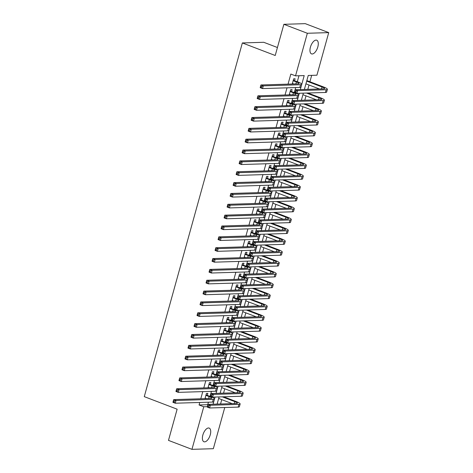 <?xml version="1.0" encoding="UTF-8"?>
<svg xmlns="http://www.w3.org/2000/svg" width="473" height="473" viewBox="0 0 473 473"><rect width="100%" height="100%" fill="white"/><g stroke="black" fill="none" stroke-linecap="round" stroke-linejoin="round"><path stroke-width="0.71" d="M202.858 435.03A7.314 3.482 -69.1 0 1 209.167 428.089A7.314 3.482 -69.1 0 1 210.254 434.805A7.314 3.482 -69.1 0 1 203.946 441.752A7.314 3.482 -69.1 0 1 202.858 435.03M310.424 47.158A7.314 3.482 -69.1 0 1 316.733 40.211A7.314 3.482 -69.1 0 1 317.821 46.933A7.314 3.482 -69.1 0 1 311.512 53.881A7.314 3.482 -69.1 0 1 310.424 47.158M277.432 47.519L263.751 42.292L242.359 42.942L144.271 396.64L177.133 409.192L168.483 440.387L191.949 449.35L203.762 406.768L207.357 406.656M242.359 42.942L275.221 55.495L283.871 24.306L305.256 23.65L328.729 32.613L316.916 75.201L308.248 75.467L304.37 89.45M220.548 403.983L221.754 399.638M223.558 393.134L224.758 388.788M226.567 382.285L227.767 377.939M229.571 371.435L230.777 367.089M232.58 360.586L233.786 356.24M235.589 349.736L236.796 345.391M238.599 338.887L239.805 334.541M241.608 328.037L242.815 323.692M244.618 317.188L245.824 312.842M247.627 306.338L248.833 301.993M250.637 295.489L251.837 291.143M253.646 284.64L254.846 280.294M256.65 273.79L257.856 269.444M259.659 262.941L260.865 258.595M262.669 252.091L263.875 247.746M265.678 241.242L266.884 236.896M268.688 230.392L269.894 226.047M271.697 219.543L272.903 215.197M274.707 208.694L275.913 204.348M277.716 197.844L278.922 193.498M280.726 186.995L281.926 182.649M283.735 176.145L284.935 171.8M286.739 165.296L287.945 160.95M289.748 154.446L290.954 150.101M292.757 143.597L293.964 139.251M295.767 132.747L296.973 128.402M298.776 121.898L299.983 117.552M301.786 111.049L302.992 106.703M304.795 100.199L306.001 95.853M307.805 89.35L309.011 85.004M309.91 81.752L311.683 75.361M224.758 407.513L213.341 448.694L191.949 449.35M207.334 395.304L207.86 393.406L206.417 393.453L204.975 398.65M210.343 384.454L210.869 382.556L209.427 382.604L207.984 387.801M213.353 373.605L213.879 371.707L212.436 371.754L210.993 376.951M216.362 362.756L216.888 360.858L215.446 360.905L214.003 366.102M219.371 351.906L219.898 350.008L218.449 350.055L217.012 355.253M222.381 341.057L222.907 339.159L221.459 339.206L220.022 344.403M225.39 330.207L225.917 328.309L224.468 328.357L223.025 333.554M228.4 319.358L228.926 317.46L227.478 317.507L226.035 322.704M231.403 308.508L231.93 306.61L230.487 306.658L229.044 311.855M234.413 297.659L234.939 295.761L233.496 295.808L232.054 301.005M237.422 286.809L237.949 284.912L236.506 284.959L235.063 290.156M240.432 275.96L240.958 274.062L239.515 274.109L238.073 279.307M243.441 265.111L243.967 263.213L242.525 263.26L241.082 268.457M246.451 254.261L246.977 252.363L245.534 252.411L244.092 257.608M249.46 243.412L249.986 241.514L248.538 241.561L247.101 246.758M252.47 232.562L252.996 230.664L251.547 230.706L250.105 235.909M255.479 221.713L256.005 219.815L254.557 219.856L253.114 225.059M258.489 210.863L259.015 208.965L257.566 209.007L256.124 214.21M261.492 200.014L262.018 198.116L260.576 198.157L259.133 203.36M264.502 189.165L265.028 187.267L263.585 187.308L262.143 192.511M267.511 178.315L268.037 176.417L266.595 176.459L265.152 181.662M270.521 167.466L271.047 165.568L269.604 165.609L268.161 170.812M273.53 156.616L274.056 154.718L272.614 154.76L271.171 159.963M276.539 145.767L277.066 143.869L275.623 143.91L274.18 149.113M279.549 134.917L280.075 133.019L278.627 133.061L277.19 138.264M282.558 124.068L283.085 122.17L281.636 122.211L280.193 127.414M285.568 113.218L286.094 111.321L284.645 111.362L283.203 116.565M288.571 102.369L289.104 100.471L287.655 100.513L286.212 105.716M291.581 91.52L292.107 89.622L290.664 89.663L289.222 94.866M300.32 89.574L304.204 75.585L295.53 75.851L290.836 74.06L288.039 84.141M287.016 87.83L285.03 94.99M284.007 98.68L282.02 105.84M280.997 109.529L279.017 116.689M277.994 120.379L276.007 127.539M274.984 131.228L272.998 138.388M271.975 142.077L269.988 149.237M268.966 152.927L266.979 160.087M265.956 163.776L263.969 170.936M262.947 174.626L260.96 181.786M259.937 185.475L257.951 192.635M256.928 196.325L254.941 203.485M253.918 207.174L251.932 214.334M250.909 218.023L248.928 225.189M247.905 228.873L245.919 236.039M244.896 239.722L242.909 246.888M241.886 250.572L239.9 257.738M238.877 261.421L236.89 268.587M235.867 272.277L233.881 279.437M232.858 283.126L230.871 290.286M229.848 293.975L227.862 301.135M226.839 304.825L224.852 311.985M223.83 315.674L221.849 322.834M220.82 326.524L218.839 333.684M217.817 337.373L215.83 344.533M214.807 348.223L212.82 355.383M211.798 359.072L209.811 366.232M208.788 369.921L206.802 377.082M205.779 380.771L203.792 387.931M202.769 391.62L200.783 398.78M199.76 402.47L199.068 404.971L207.736 404.705L208.433 402.204M210.053 396.344L211.443 391.354M213.063 385.495L214.446 380.505M216.072 374.646L217.456 369.655M219.082 363.796L220.465 358.806M222.091 352.947L223.475 347.957M225.101 342.097L226.484 337.107M228.11 331.248L229.494 326.258M231.12 320.398L232.503 315.408M234.129 309.549L235.513 304.559M237.139 298.7L238.522 293.709M240.142 287.85L241.532 282.86M243.152 277.001L244.535 272.01M246.161 266.151L247.545 261.161M249.17 255.302L250.554 250.312M252.18 244.452L253.563 239.462M255.189 233.603L256.573 228.613M258.199 222.753L259.582 217.763M261.208 211.904L262.592 206.914M264.218 201.055L265.601 196.064M267.221 190.205L268.611 185.215M270.231 179.356L271.62 174.36M273.24 168.506L274.624 163.51M276.25 157.657L277.633 152.661M279.259 146.807L280.643 141.811M282.269 135.958L283.652 130.962M285.278 125.109L286.662 120.112M288.288 114.259L289.671 109.263M291.297 103.41L292.681 98.414M294.307 92.56L295.69 87.564M297.31 81.711L298.966 75.751M294.59 80.67L295.117 78.772L293.674 78.814L292.231 84.017M283.871 24.306L307.338 33.27L328.729 32.613M199.068 404.971L203.762 406.768M295.53 75.851L307.338 33.27M213.063 404.214L215.049 397.054M216.072 393.365L218.059 386.205M219.082 382.515L221.068 375.355M222.091 371.666L224.078 364.506M225.101 360.816L227.087 353.656M228.11 349.967L230.097 342.807M231.12 339.117L233.106 331.957M234.129 328.268L236.116 321.108M237.139 317.418L239.119 310.258M240.142 306.569L242.129 299.409M243.152 295.72L245.138 288.56M246.161 284.87L248.148 277.71M249.17 274.021L251.157 266.861M252.18 263.171L254.167 256.011M255.189 252.322L257.176 245.162M258.199 241.472L260.185 234.312M261.208 230.623L263.195 223.457M264.218 219.774L266.204 212.608M267.227 208.924L269.208 201.758M270.231 198.075L272.217 190.909M273.24 187.219L275.227 180.059M276.25 176.37L278.236 169.21M279.259 165.52L281.246 158.36M282.269 154.671L284.255 147.511M285.278 143.822L287.265 136.662M288.288 132.972L290.274 125.812M291.297 122.123L293.284 114.963M294.307 111.273L296.293 104.113M297.316 100.424L299.297 93.264M303.347 93.14L301.36 100.3M300.337 103.989L298.351 111.149M297.328 114.838L295.341 121.999M294.318 125.688L292.332 132.848M291.309 136.537L289.322 143.697M288.299 147.387L286.313 154.553M285.29 158.236L283.309 165.402M282.28 169.086L280.3 176.252M279.277 179.935L277.29 187.101M276.267 190.785L274.281 197.951M273.258 201.64L271.271 208.8M270.249 212.489L268.262 219.649M267.239 223.339L265.252 230.499M264.23 234.188L262.243 241.348M261.22 245.038L259.234 252.198M258.211 255.887L256.224 263.047M255.201 266.737L253.221 273.897M252.198 277.586L250.211 284.746M249.188 288.435L247.202 295.595M246.179 299.285L244.192 306.445M243.169 310.134L241.183 317.294M240.16 320.984L238.173 328.144M237.15 331.833L235.164 338.993M234.141 342.683L232.154 349.843M231.131 353.532L229.145 360.692M228.122 364.381L226.135 371.542M225.113 375.231L223.132 382.391M222.109 386.08L220.122 393.24M219.1 396.93L217.113 404.09M292.397 83.425L293.81 83.963M293.148 80.712L296.388 81.953A5.711 0.981 -164.5 0 1 299.001 83.567A5.711 0.981 -164.5 0 1 298.191 83.833L260.936 84.969L263.284 85.867L300.538 84.726A8.573 1.466 15.5 0 0 301.756 84.33A8.573 1.466 15.5 0 0 297.83 81.906L293.254 80.321M293.343 80.008L293.65 80.309M261.599 86.435L263.284 85.867L262.533 88.581L260.185 87.682L260.936 84.969L260.363 87.162L261.303 87.517L261.599 86.435L260.664 86.074M261.303 87.517L262.533 88.581L299.787 87.44A8.573 1.466 15.5 0 0 301.005 87.044L301.756 84.33M260.185 87.682L260.363 87.162M295.915 91.194L294.975 90.84L294.673 91.922L295.613 92.282L295.915 91.194L297.594 90.627L296.843 93.341L294.496 92.442L295.247 89.734L297.594 90.627L326.181 89.752A8.573 1.466 15.5 0 0 327.399 89.356A8.573 1.466 15.5 0 0 323.473 86.931L306.829 80.576M306.681 81.114L322.03 86.979A5.711 0.981 -164.5 0 1 324.644 88.593A5.711 0.981 -164.5 0 1 323.834 88.859L295.247 89.734L294.975 90.84M305.93 83.827L319.452 88.989M295.613 92.282L296.843 93.341L325.43 92.466A8.573 1.466 15.5 0 0 326.648 92.069L327.399 89.356M294.496 92.442L294.673 91.922M289.387 94.275L290.8 94.813M290.138 91.561L293.378 92.803A5.711 0.981 -164.5 0 1 295.992 94.417A5.711 0.981 -164.5 0 1 295.182 94.683L257.927 95.818L260.274 96.717L297.529 95.576A8.573 1.466 15.5 0 0 298.747 95.179A8.573 1.466 15.5 0 0 294.821 92.755L290.245 91.171M290.333 90.857L290.641 91.159M258.595 97.284L260.274 96.717L259.523 99.431L257.176 98.532L257.927 95.818L257.353 98.012L258.293 98.372L258.595 97.284L257.655 96.924M258.293 98.372L259.523 99.431L296.778 98.289A8.573 1.466 15.5 0 0 297.996 97.893L298.747 95.179M257.176 98.532L257.353 98.012M286.378 105.124L287.791 105.662M287.129 102.41L290.369 103.652A5.711 0.981 -164.5 0 1 292.982 105.266A5.711 0.981 -164.5 0 1 292.172 105.532L254.917 106.667L257.265 107.566L294.519 106.425A8.573 1.466 15.5 0 0 295.737 106.029A8.573 1.466 15.5 0 0 291.811 103.605L287.241 102.02M287.324 101.707L287.631 102.008M255.586 108.134L257.265 107.566L256.514 110.28L254.167 109.381L254.917 106.667L254.344 108.861L255.284 109.222L255.586 108.134L254.645 107.773M255.284 109.222L256.514 110.28L293.768 109.139A8.573 1.466 15.5 0 0 294.986 108.743L295.737 106.029M254.167 109.381L254.344 108.861M283.368 115.974L284.781 116.512M284.119 113.26L287.359 114.501A5.711 0.981 -164.5 0 1 289.973 116.116A5.711 0.981 -164.5 0 1 289.163 116.382L251.908 117.517L254.255 118.416L291.51 117.274A8.573 1.466 15.5 0 0 292.728 116.878A8.573 1.466 15.5 0 0 288.802 114.454L284.232 112.87M284.314 112.556L284.622 112.858M252.576 118.983L254.255 118.416L253.504 121.129L251.157 120.231L251.908 117.517L251.334 119.71L252.275 120.071L252.576 118.983L251.636 118.622M252.275 120.071L253.504 121.129L290.759 119.988A8.573 1.466 15.5 0 0 291.977 119.592L292.728 116.878M251.157 120.231L251.334 119.71M280.359 126.823L281.772 127.361M281.11 124.109L284.35 125.351A5.711 0.981 -164.5 0 1 286.969 126.965A5.711 0.981 -164.5 0 1 286.153 127.231L248.899 128.366L251.246 129.265L288.5 128.124A8.573 1.466 15.5 0 0 289.718 127.728A8.573 1.466 15.5 0 0 285.793 125.304L281.222 123.719M281.305 123.406L281.612 123.707M249.567 129.833L251.246 129.265L250.495 131.979L248.148 131.08L248.899 128.366L248.325 130.56L249.265 130.92L249.567 129.833L248.627 129.472M249.265 130.92L250.495 131.979L287.75 130.838A8.573 1.466 15.5 0 0 288.968 130.442L289.718 127.728M248.148 131.08L248.325 130.56M292.905 102.044L291.965 101.689L291.664 102.771L292.604 103.132L292.905 102.044L294.584 101.476L293.834 104.19L291.486 103.291L292.237 100.583L294.584 101.476L323.171 100.601A8.573 1.466 15.5 0 0 324.389 100.205A8.573 1.466 15.5 0 0 320.463 97.781L307.947 92.998M306.504 93.045L319.021 97.828A5.711 0.981 -164.5 0 1 321.634 99.442A5.711 0.981 -164.5 0 1 320.824 99.708L292.237 100.583L291.965 101.689M302.921 94.677L316.443 99.838M292.604 103.132L293.834 104.19L322.42 103.315A8.573 1.466 15.5 0 0 323.638 102.919L324.389 100.205M291.486 103.291L291.664 102.771M289.896 112.893L288.956 112.539L288.66 113.621L289.594 113.981L289.896 112.893L291.581 112.326L290.824 115.04L288.477 114.141L289.234 111.433L291.581 112.326L320.162 111.451A8.573 1.466 15.5 0 0 321.38 111.054A8.573 1.466 15.5 0 0 317.454 108.63L304.937 103.853M303.495 103.894L316.011 108.678A5.711 0.981 -164.5 0 1 318.625 110.292A5.711 0.981 -164.5 0 1 317.815 110.558L289.234 111.433L288.956 112.539M299.912 105.526L313.433 110.688M289.594 113.981L290.824 115.04L319.411 114.164A8.573 1.466 15.5 0 0 320.629 113.768L321.38 111.054M288.477 114.141L288.66 113.621M286.886 123.743L285.952 123.388L285.651 124.47L286.585 124.831L286.886 123.743L288.571 123.175L287.815 125.889L285.467 124.99L286.224 122.282L288.571 123.175L317.152 122.3A8.573 1.466 15.5 0 0 318.37 121.904A8.573 1.466 15.5 0 0 314.444 119.48L301.934 114.703M300.485 114.744L313.002 119.527A5.711 0.981 -164.5 0 1 315.621 121.141A5.711 0.981 -164.5 0 1 314.805 121.407L286.224 122.282L285.952 123.388M296.902 116.376L310.424 121.537M286.585 124.831L287.815 125.889L316.402 125.014A8.573 1.466 15.5 0 0 317.62 124.618L318.37 121.904M285.467 124.99L285.651 124.47M283.877 134.592L282.943 134.237L282.641 135.319L283.581 135.68L283.877 134.592L285.562 134.025L284.811 136.738L282.464 135.84L283.215 133.132L285.562 134.025L314.143 133.15A8.573 1.466 15.5 0 0 315.361 132.753A8.573 1.466 15.5 0 0 311.441 130.329L298.924 125.552M297.476 125.593L309.992 130.377A5.711 0.981 -164.5 0 1 312.612 131.991A5.711 0.981 -164.5 0 1 311.796 132.257L283.215 133.132L282.943 134.237M293.893 127.225L307.415 132.387M283.581 135.68L284.811 136.738L313.392 135.863A8.573 1.466 15.5 0 0 314.61 135.467L315.361 132.753M282.464 135.84L282.641 135.319M277.349 137.673L278.763 138.211M278.1 134.959L281.34 136.2A5.711 0.981 -164.5 0 1 283.96 137.814A5.711 0.981 -164.5 0 1 283.144 138.081L245.889 139.216L248.236 140.114L285.491 138.973A8.573 1.466 15.5 0 0 286.709 138.577A8.573 1.466 15.5 0 0 282.789 136.153L278.213 134.569M278.295 134.261L278.603 134.557M246.557 140.682L248.236 140.114L247.485 142.828L245.138 141.93L245.889 139.216L245.316 141.409L246.256 141.77L246.557 140.682L245.617 140.321M246.256 141.77L247.485 142.828L284.74 141.687A8.573 1.466 15.5 0 0 285.958 141.291L286.709 138.577M245.138 141.93L245.316 141.409M280.873 145.442L279.933 145.087L279.632 146.169L280.572 146.529L280.873 145.442L282.552 144.874L281.802 147.588L279.454 146.689L280.205 143.981L282.552 144.874L311.133 143.999A8.573 1.466 15.5 0 0 312.351 143.603A8.573 1.466 15.5 0 0 308.431 141.179L295.915 136.401M294.466 136.443L306.983 141.226A5.711 0.981 -164.5 0 1 309.602 142.84A5.711 0.981 -164.5 0 1 308.786 143.106L280.205 143.981L279.933 145.087M290.883 138.075L304.405 143.236M280.572 146.529L281.802 147.588L310.383 146.713A8.573 1.466 15.5 0 0 311.601 146.317L312.351 143.603M279.454 146.689L279.632 146.169M274.34 148.522L275.753 149.066M275.091 145.808L278.331 147.05A5.711 0.981 -164.5 0 1 280.95 148.664A5.711 0.981 -164.5 0 1 280.134 148.93L242.88 150.065L245.227 150.964L282.482 149.829A8.573 1.466 15.5 0 0 283.699 149.427A8.573 1.466 15.5 0 0 279.78 147.002L275.203 145.418M275.286 145.11L275.593 145.406M243.548 151.531L245.227 150.964L244.476 153.678L242.129 152.779L242.88 150.065L242.306 152.259L243.246 152.619L243.548 151.531L242.608 151.171M243.246 152.619L244.476 153.678L281.731 152.537A8.573 1.466 15.5 0 0 282.949 152.14L283.699 149.427M242.129 152.779L242.306 152.259M277.864 156.291L276.924 155.936L276.622 157.018L277.562 157.379L277.864 156.291L279.543 155.723L278.792 158.437L276.445 157.539L277.196 154.831L279.543 155.723L308.124 154.854A8.573 1.466 15.5 0 0 309.342 154.452A8.573 1.466 15.5 0 0 305.422 152.028L292.905 147.251M291.457 147.292L303.973 152.075A5.711 0.981 -164.5 0 1 306.593 153.69A5.711 0.981 -164.5 0 1 305.777 153.956L277.196 154.831L276.924 155.936M287.874 148.924L301.396 154.092M277.562 157.379L278.792 158.437L307.373 157.562A8.573 1.466 15.5 0 0 308.591 157.166L309.342 154.452M276.445 157.539L276.622 157.018M271.331 159.371L272.744 159.915M272.087 156.658L275.321 157.899A5.711 0.981 -164.5 0 1 277.941 159.513A5.711 0.981 -164.5 0 1 277.125 159.779L239.876 160.915L242.217 161.813L279.472 160.678A8.573 1.466 15.5 0 0 280.696 160.276A8.573 1.466 15.5 0 0 276.77 157.852L272.194 156.267M272.282 155.96L272.584 156.256M240.538 162.381L242.217 161.813L241.466 164.527L239.119 163.628L239.876 160.915L239.297 163.108L240.237 163.469L240.538 162.381L239.598 162.02M240.237 163.469L241.466 164.527L278.721 163.386A8.573 1.466 15.5 0 0 279.939 162.99L280.696 160.276M239.119 163.628L239.297 163.108M274.854 167.14L273.914 166.786L273.613 167.868L274.553 168.228L274.854 167.14L276.534 166.573L275.783 169.287L273.435 168.388L274.186 165.68L276.534 166.573L305.12 165.704A8.573 1.466 15.5 0 0 306.338 165.302A8.573 1.466 15.5 0 0 302.413 162.878L289.896 158.1M288.453 158.142L300.964 162.925A5.711 0.981 -164.5 0 1 303.583 164.539A5.711 0.981 -164.5 0 1 302.773 164.805L274.186 165.68L273.914 166.786M284.864 159.773L298.392 164.941M274.553 168.228L275.783 169.287L304.364 168.412A8.573 1.466 15.5 0 0 305.582 168.016L306.338 165.302M273.435 168.388L273.613 167.868M268.321 170.221L269.74 170.765M269.078 167.507L272.312 168.749A5.711 0.981 -164.5 0 1 274.931 170.363A5.711 0.981 -164.5 0 1 274.121 170.629L236.867 171.77L239.214 172.663L276.469 171.528A8.573 1.466 15.5 0 0 277.686 171.125A8.573 1.466 15.5 0 0 273.761 168.701L269.184 167.117M269.273 166.809L269.575 167.105M237.529 173.23L239.214 172.663L238.457 175.377L236.11 174.478L236.867 171.77L236.293 173.958L237.227 174.318L237.529 173.23L236.589 172.876M237.227 174.318L238.457 175.377L275.712 174.235A8.573 1.466 15.5 0 0 276.93 173.839L277.686 171.125M236.11 174.478L236.293 173.958M271.845 177.99L270.905 177.635L270.603 178.717L271.543 179.078L271.845 177.99L273.524 177.422L272.773 180.136L270.426 179.237L271.177 176.53L273.524 177.422L302.111 176.553A8.573 1.466 15.5 0 0 303.329 176.151A8.573 1.466 15.5 0 0 299.403 173.727L286.886 168.95M285.444 168.991L297.96 173.774A5.711 0.981 -164.5 0 1 300.574 175.388A5.711 0.981 -164.5 0 1 299.764 175.654L271.177 176.53L270.905 177.635M281.861 170.623L295.383 175.79M271.543 179.078L272.773 180.136L301.354 179.261A8.573 1.466 15.5 0 0 302.572 178.865L303.329 176.151M270.426 179.237L270.603 178.717M265.318 181.07L266.731 181.614M266.068 178.356L269.308 179.598A5.711 0.981 -164.5 0 1 271.922 181.212A5.711 0.981 -164.5 0 1 271.112 181.478L233.857 182.619L236.204 183.512L273.459 182.377A8.573 1.466 15.5 0 0 274.677 181.975A8.573 1.466 15.5 0 0 270.751 179.551L266.175 177.966M266.264 177.659L266.565 177.954M234.519 184.08L236.204 183.512L235.448 186.226L233.106 185.327L233.857 182.619L233.284 184.807L234.218 185.168L234.519 184.08L233.585 183.725M234.218 185.168L235.448 186.226L272.702 185.085A8.573 1.466 15.5 0 0 273.92 184.689L274.677 181.975M233.106 185.327L233.284 184.807M268.835 188.839L267.895 188.485L267.594 189.567L268.534 189.927L268.835 188.839L270.515 188.272L269.764 190.986L267.416 190.087L268.167 187.379L270.515 188.272L299.102 187.403A8.573 1.466 15.5 0 0 300.32 187.001A8.573 1.466 15.5 0 0 296.394 184.576L283.877 179.799M282.434 179.841L294.951 184.624A5.711 0.981 -164.5 0 1 297.564 186.238A5.711 0.981 -164.5 0 1 296.754 186.504L268.167 187.379L267.895 188.485M278.851 181.472L292.373 186.64M268.534 189.927L269.764 190.986L298.351 190.111A8.573 1.466 15.5 0 0 299.569 189.714L300.32 187.001M267.416 190.087L267.594 189.567M262.308 191.92L263.721 192.464M263.059 189.212L266.299 190.448A5.711 0.981 -164.5 0 1 268.912 192.062A5.711 0.981 -164.5 0 1 268.102 192.328L230.848 193.469L233.195 194.362L270.45 193.226A8.573 1.466 15.5 0 0 271.668 192.824A8.573 1.466 15.5 0 0 267.742 190.4L263.165 188.816M263.254 188.508L263.562 188.804M231.51 194.929L233.195 194.362L232.444 197.075L230.097 196.177L230.848 193.469L230.274 195.656L231.214 196.017L231.51 194.929L230.576 194.574M231.214 196.017L232.444 197.075L269.699 195.934A8.573 1.466 15.5 0 0 270.917 195.538L271.668 192.824M230.097 196.177L230.274 195.656M265.826 199.689L264.886 199.334L264.584 200.416L265.524 200.777L265.826 199.689L267.505 199.121L266.754 201.835L264.407 200.936L265.158 198.228L267.505 199.121L296.092 198.252A8.573 1.466 15.5 0 0 297.31 197.85A8.573 1.466 15.5 0 0 293.384 195.426L280.867 190.649M279.425 190.69L291.942 195.473A5.711 0.981 -164.5 0 1 294.555 197.087A5.711 0.981 -164.5 0 1 293.745 197.353L265.158 198.228L264.886 199.334M275.842 192.322L289.364 197.489M265.524 200.777L266.754 201.835L295.341 200.96A8.573 1.466 15.5 0 0 296.559 200.564L297.31 197.85M264.407 200.936L264.584 200.416M259.299 202.769L260.712 203.313M260.049 200.061L263.29 201.297A5.711 0.981 -164.5 0 1 265.903 202.911A5.711 0.981 -164.5 0 1 265.093 203.177L227.838 204.318L230.185 205.211L267.44 204.076A8.573 1.466 15.5 0 0 268.658 203.674A8.573 1.466 15.5 0 0 264.732 201.25L260.156 199.665M260.245 199.358L260.552 199.653M228.506 205.779L230.185 205.211L229.435 207.925L227.087 207.026L227.838 204.318L227.265 206.506L228.205 206.867L228.506 205.779L227.566 205.424M228.205 206.867L229.435 207.925L266.689 206.784A8.573 1.466 15.5 0 0 267.907 206.388L268.658 203.674M227.087 207.026L227.265 206.506M262.817 210.538L261.876 210.183L261.575 211.265L262.515 211.626L262.817 210.538L264.496 209.971L263.745 212.684L261.398 211.792L262.154 209.078L264.496 209.971L293.083 209.101A8.573 1.466 15.5 0 0 294.301 208.699A8.573 1.466 15.5 0 0 290.375 206.275L277.858 201.498M276.415 201.539L288.932 206.323A5.711 0.981 -164.5 0 1 291.545 207.937A5.711 0.981 -164.5 0 1 290.735 208.203L262.154 209.078L261.876 210.183M272.832 203.171L286.354 208.339M262.515 211.626L263.745 212.684L292.332 211.809A8.573 1.466 15.5 0 0 293.55 211.413L294.301 208.699M261.398 211.792L261.575 211.265M256.289 213.619L257.702 214.163M257.04 210.911L260.28 212.146A5.711 0.981 -164.5 0 1 262.893 213.761A5.711 0.981 -164.5 0 1 262.083 214.027L224.829 215.168L227.176 216.06L264.431 214.925A8.573 1.466 15.5 0 0 265.649 214.523A8.573 1.466 15.5 0 0 261.723 212.099L257.152 210.515M257.235 210.207L257.543 210.503M225.497 216.628L227.176 216.06L226.425 218.774L224.078 217.876L224.829 215.168L224.255 217.355L225.195 217.716L225.497 216.628L224.557 216.273M225.195 217.716L226.425 218.774L263.68 217.633A8.573 1.466 15.5 0 0 264.898 217.237L265.649 214.523M224.078 217.876L224.255 217.355M259.807 221.388L258.867 221.033L258.571 222.115L259.506 222.476L259.807 221.388L261.492 220.82L260.735 223.534L258.388 222.641L259.145 219.927L261.492 220.82L290.073 219.951A8.573 1.466 15.5 0 0 291.291 219.549A8.573 1.466 15.5 0 0 287.365 217.125L274.848 212.347M273.406 212.389L285.923 217.172A5.711 0.981 -164.5 0 1 288.536 218.786A5.711 0.981 -164.5 0 1 287.726 219.052L259.145 219.927L258.867 221.033M269.823 214.021L283.345 219.188M259.506 222.476L260.735 223.534L289.322 222.659A8.573 1.466 15.5 0 0 290.54 222.263L291.291 219.549M258.388 222.641L258.571 222.115M253.28 224.468L254.693 225.012M254.031 221.76L257.271 222.996A5.711 0.981 -164.5 0 1 259.884 224.61A5.711 0.981 -164.5 0 1 259.074 224.876L221.819 226.017L224.167 226.91L261.421 225.775A8.573 1.466 15.5 0 0 262.639 225.373A8.573 1.466 15.5 0 0 258.713 222.949L254.143 221.364M254.226 221.057L254.533 221.352M222.487 227.478L224.167 226.91L223.416 229.624L221.068 228.725L221.819 226.017L221.246 228.205L222.186 228.565L222.487 227.478L221.547 227.123M222.186 228.565L223.416 229.624L260.67 228.483A8.573 1.466 15.5 0 0 261.888 228.087L262.639 225.373M221.068 228.725L221.246 228.205M256.798 232.237L255.863 231.882L255.562 232.964L256.496 233.325L256.798 232.237L258.483 231.669L257.726 234.383L255.379 233.491L256.135 230.777L258.483 231.669L287.064 230.8A8.573 1.466 15.5 0 0 288.282 230.398A8.573 1.466 15.5 0 0 284.362 227.974L271.845 223.197M270.396 223.238L282.913 228.021A5.711 0.981 -164.5 0 1 285.532 229.636A5.711 0.981 -164.5 0 1 284.716 229.902L256.135 230.777L255.863 231.882M266.813 224.87L280.335 230.038M256.496 233.325L257.726 234.383L286.313 233.508A8.573 1.466 15.5 0 0 287.531 233.112L288.282 230.398M255.379 233.491L255.562 232.964M250.27 235.318L251.683 235.861M251.021 232.61L254.261 233.845A5.711 0.981 -164.5 0 1 256.88 235.459A5.711 0.981 -164.5 0 1 256.064 235.725L218.81 236.867L221.157 237.759L258.412 236.624A8.573 1.466 15.5 0 0 259.63 236.222A8.573 1.466 15.5 0 0 255.71 233.798L251.133 232.213M251.216 231.906L251.524 232.202M219.478 238.327L221.157 237.759L220.406 240.473L218.059 239.575L218.81 236.867L218.236 239.054L219.176 239.415L219.478 238.327L218.538 237.972M219.176 239.415L220.406 240.473L257.661 239.332A8.573 1.466 15.5 0 0 258.879 238.936L259.63 236.222M218.059 239.575L218.236 239.054M253.788 243.087L252.854 242.732L252.552 243.814L253.493 244.174L253.788 243.087L255.473 242.519L254.722 245.233L252.375 244.34L253.126 241.626L255.473 242.519L284.054 241.65A8.573 1.466 15.5 0 0 285.272 241.248A8.573 1.466 15.5 0 0 281.352 238.824L268.835 234.046M267.387 234.088L279.904 238.871A5.711 0.981 -164.5 0 1 282.523 240.485A5.711 0.981 -164.5 0 1 281.707 240.751L253.126 241.626L252.854 242.732M263.804 235.72L277.326 240.887M253.493 244.174L254.722 245.233L283.303 244.358A8.573 1.466 15.5 0 0 284.521 243.962L285.272 241.248M252.375 244.34L252.552 243.814M247.261 246.167L248.674 246.711M248.012 243.459L251.252 244.695A5.711 0.981 -164.5 0 1 253.871 246.309A5.711 0.981 -164.5 0 1 253.055 246.575L215.8 247.716L218.148 248.609L255.402 247.474A8.573 1.466 15.5 0 0 256.62 247.072A8.573 1.466 15.5 0 0 252.7 244.647L248.124 243.063M248.207 242.755L248.514 243.051M216.468 249.176L218.148 248.609L217.397 251.323L215.049 250.424L215.8 247.716L215.227 249.904L216.167 250.264L216.468 249.176L215.528 248.822M216.167 250.264L217.397 251.323L254.651 250.182A8.573 1.466 15.5 0 0 255.869 249.785L256.62 247.072M215.049 250.424L215.227 249.904M250.785 253.942L249.845 253.581L249.543 254.663L250.483 255.024L250.785 253.942L252.464 253.368L251.713 256.082L249.366 255.189L250.116 252.476L252.464 253.368L281.045 252.499A8.573 1.466 15.5 0 0 282.263 252.097A8.573 1.466 15.5 0 0 278.343 249.673L265.826 244.896M264.377 244.937L276.894 249.72A5.711 0.981 -164.5 0 1 279.513 251.334A5.711 0.981 -164.5 0 1 278.698 251.601L250.116 252.476L249.845 253.581M260.794 246.569L274.316 251.737M250.483 255.024L251.713 256.082L280.294 255.207A8.573 1.466 15.5 0 0 281.512 254.811L282.263 252.097M249.366 255.189L249.543 254.663M244.251 257.016L245.664 257.56M245.008 254.308L248.242 255.544A5.711 0.981 -164.5 0 1 250.861 257.158A5.711 0.981 -164.5 0 1 250.046 257.424L212.791 258.565L215.138 259.458L252.393 258.323A8.573 1.466 15.5 0 0 253.611 257.921A8.573 1.466 15.5 0 0 249.691 255.497L245.115 253.912M245.197 253.605L245.505 253.9M213.459 260.026L215.138 259.458L214.387 262.172L212.04 261.273L212.791 258.565L212.217 260.753L213.157 261.114L213.459 260.026L212.519 259.671M213.157 261.114L214.387 262.172L251.642 261.031A8.573 1.466 15.5 0 0 252.86 260.635L253.611 257.921M212.04 261.273L212.217 260.753M247.775 264.791L246.835 264.431L246.534 265.513L247.474 265.873L247.775 264.791L249.454 264.224L248.703 266.932L246.356 266.039L247.107 263.325L249.454 264.224L278.035 263.349A8.573 1.466 15.5 0 0 279.259 262.947A8.573 1.466 15.5 0 0 275.333 260.522L262.817 255.745M261.368 255.787L273.885 260.57A5.711 0.981 -164.5 0 1 276.504 262.184A5.711 0.981 -164.5 0 1 275.694 262.45L247.107 263.325L246.835 264.431M257.785 257.418L271.307 262.586M247.474 265.873L248.703 266.932L277.284 266.057A8.573 1.466 15.5 0 0 278.502 265.66L279.259 262.947M246.356 266.039L246.534 265.513M241.242 267.866L242.661 268.41M241.999 265.158L245.233 266.394A5.711 0.981 -164.5 0 1 247.852 268.008A5.711 0.981 -164.5 0 1 247.042 268.274L209.787 269.415L212.135 270.308L249.383 269.172A8.573 1.466 15.5 0 0 250.607 268.77A8.573 1.466 15.5 0 0 246.681 266.346L242.105 264.762M242.194 264.454L242.495 264.75M210.45 270.875L212.135 270.308L211.378 273.022L209.031 272.123L209.787 269.415L209.214 271.603L210.148 271.963L210.45 270.875L209.509 270.521M210.148 271.963L211.378 273.022L248.632 271.886A8.573 1.466 15.5 0 0 249.85 271.484L250.607 268.77M209.031 272.123L209.214 271.603M244.766 275.641L243.826 275.28L243.524 276.362L244.464 276.723L244.766 275.641L246.445 275.073L245.694 277.781L243.347 276.888L244.098 274.174L246.445 275.073L275.032 274.198A8.573 1.466 15.5 0 0 276.25 273.796A8.573 1.466 15.5 0 0 272.324 271.372L259.807 266.595M258.364 266.636L270.881 271.419A5.711 0.981 -164.5 0 1 273.495 273.033A5.711 0.981 -164.5 0 1 272.685 273.299L244.098 274.174L243.826 275.28M254.776 268.268L268.303 273.435M244.464 276.723L245.694 277.781L274.275 276.912A8.573 1.466 15.5 0 0 275.493 276.51L276.25 273.796M243.347 276.888L243.524 276.362M238.232 278.715L239.651 279.259M238.989 276.007L242.229 277.243A5.711 0.981 -164.5 0 1 244.843 278.857A5.711 0.981 -164.5 0 1 244.033 279.123L206.778 280.264L209.125 281.157L246.38 280.022A8.573 1.466 15.5 0 0 247.598 279.62A8.573 1.466 15.5 0 0 243.672 277.196L239.096 275.611M239.184 275.304L239.486 275.599M207.44 281.725L209.125 281.157L208.368 283.871L206.021 282.978L206.778 280.264L206.204 282.452L207.139 282.813L207.44 281.725L206.5 281.37M207.139 282.813L208.368 283.871L245.623 282.736A8.573 1.466 15.5 0 0 246.841 282.334L247.598 279.62M206.021 282.978L206.204 282.452M241.756 286.49L240.816 286.13L240.515 287.212L241.455 287.572L241.756 286.49L243.435 285.923L242.684 288.631L240.337 287.738L241.088 285.024L243.435 285.923L272.022 285.048A8.573 1.466 15.5 0 0 273.24 284.645A8.573 1.466 15.5 0 0 269.314 282.221L256.798 277.444M255.355 277.485L267.872 282.269A5.711 0.981 -164.5 0 1 270.485 283.883A5.711 0.981 -164.5 0 1 269.675 284.149L241.088 285.024L240.816 286.13M251.772 279.117L265.294 284.285M241.455 287.572L242.684 288.631L271.266 287.761A8.573 1.466 15.5 0 0 272.489 287.359L273.24 284.645M240.337 287.738L240.515 287.212M235.229 289.565L236.642 290.109M235.98 286.857L239.22 288.092A5.711 0.981 -164.5 0 1 241.833 289.707A5.711 0.981 -164.5 0 1 241.023 289.973L203.768 291.114L206.116 292.007L243.37 290.871A8.573 1.466 15.5 0 0 244.588 290.469A8.573 1.466 15.5 0 0 240.662 288.051L236.086 286.461M236.175 286.153L236.476 286.449M204.431 292.574L206.116 292.007L205.365 294.72L203.018 293.828L203.768 291.114L203.195 293.301L204.129 293.662L204.431 292.574L203.496 292.219M204.129 293.662L205.365 294.72L242.614 293.585A8.573 1.466 15.5 0 0 243.837 293.183L244.588 290.469M203.018 293.828L203.195 293.301M238.747 297.34L237.807 296.979L237.505 298.061L238.445 298.422L238.747 297.34L240.426 296.772L239.675 299.48L237.328 298.587L238.079 295.873L240.426 296.772L269.013 295.897A8.573 1.466 15.5 0 0 270.231 295.495A8.573 1.466 15.5 0 0 266.305 293.077L253.788 288.294M252.346 288.335L264.862 293.118A5.711 0.981 -164.5 0 1 267.476 294.732A5.711 0.981 -164.5 0 1 266.666 294.998L238.079 295.873L237.807 296.979M248.763 289.967L262.284 295.134M238.445 298.422L239.675 299.48L268.262 298.611A8.573 1.466 15.5 0 0 269.48 298.209L270.231 295.495M237.328 298.587L237.505 298.061M232.219 300.42L233.632 300.958M232.97 297.706L236.21 298.942A5.711 0.981 -164.5 0 1 238.824 300.556A5.711 0.981 -164.5 0 1 238.014 300.822L200.759 301.963L203.106 302.856L240.361 301.721A8.573 1.466 15.5 0 0 241.579 301.319A8.573 1.466 15.5 0 0 237.653 298.901L233.077 297.31M233.165 297.003L233.473 297.298M201.421 303.424L203.106 302.856L202.355 305.57L200.008 304.677L200.759 301.963L200.185 304.151L201.126 304.511L201.421 303.424L200.487 303.069M201.126 304.511L202.355 305.57L239.61 304.435A8.573 1.466 15.5 0 0 240.828 304.033L241.579 301.319M200.008 304.677L200.185 304.151M235.737 308.189L234.797 307.828L234.496 308.91L235.436 309.271L235.737 308.189L237.416 307.621L236.666 310.329L234.318 309.437L235.069 306.723L237.416 307.621L266.003 306.746A8.573 1.466 15.5 0 0 267.221 306.344A8.573 1.466 15.5 0 0 263.295 303.926L250.779 299.143M249.336 299.184L261.853 303.968A5.711 0.981 -164.5 0 1 264.466 305.582A5.711 0.981 -164.5 0 1 263.656 305.848L235.069 306.723L234.797 307.828M245.753 300.816L259.275 305.984M235.436 309.271L236.666 310.329L265.252 309.46A8.573 1.466 15.5 0 0 266.47 309.058L267.221 306.344M234.318 309.437L234.496 308.91M229.21 311.269L230.623 311.808M229.961 308.556L233.201 309.791A5.711 0.981 -164.5 0 1 235.814 311.405A5.711 0.981 -164.5 0 1 235.004 311.672L197.749 312.813L200.097 313.705L237.351 312.57A8.573 1.466 15.5 0 0 238.569 312.168A8.573 1.466 15.5 0 0 234.643 309.75L230.067 308.16M230.156 307.852L230.463 308.148M198.418 314.273L200.097 313.705L199.346 316.419L196.999 315.526L197.749 312.813L197.176 315L198.116 315.361L198.418 314.273L197.478 313.918M198.116 315.361L199.346 316.419L236.601 315.284A8.573 1.466 15.5 0 0 237.818 314.882L238.569 312.168M196.999 315.526L197.176 315M232.728 319.039L231.788 318.678L231.486 319.766L232.426 320.12L232.728 319.039L234.413 318.471L233.656 321.179L231.309 320.286L232.066 317.572L234.413 318.471L262.994 317.596A8.573 1.466 15.5 0 0 264.212 317.194A8.573 1.466 15.5 0 0 260.286 314.776L247.769 309.992M246.327 310.034L258.843 314.817A5.711 0.981 -164.5 0 1 261.457 316.431A5.711 0.981 -164.5 0 1 260.647 316.697L232.066 317.572L231.788 318.678M242.744 311.666L256.265 316.833M232.426 320.12L233.656 321.179L262.243 320.31A8.573 1.466 15.5 0 0 263.461 319.908L264.212 317.194M231.309 320.286L231.486 319.766M226.2 322.119L227.614 322.657M226.951 319.405L230.191 320.641A5.711 0.981 -164.5 0 1 232.805 322.255A5.711 0.981 -164.5 0 1 231.995 322.521L194.74 323.662L197.087 324.555L234.342 323.42A8.573 1.466 15.5 0 0 235.56 323.018A8.573 1.466 15.5 0 0 231.634 320.599L227.064 319.009M227.146 318.701L227.454 318.997M195.408 325.128L197.087 324.555L196.336 327.269L193.989 326.376L194.74 323.662L194.167 325.85L195.107 326.21L195.408 325.128L194.468 324.768M195.107 326.21L196.336 327.269L233.591 326.134A8.573 1.466 15.5 0 0 234.809 325.731L235.56 323.018M193.989 326.376L194.167 325.85M229.718 329.888L228.778 329.527L228.483 330.615L229.417 330.97L229.718 329.888L231.403 329.32L230.647 332.028L228.299 331.135L229.056 328.422L231.403 329.32L259.984 328.445A8.573 1.466 15.5 0 0 261.202 328.043A8.573 1.466 15.5 0 0 257.277 325.625L244.76 320.842M243.317 320.883L255.834 325.666A5.711 0.981 -164.5 0 1 258.447 327.281A5.711 0.981 -164.5 0 1 257.637 327.547L229.056 328.422L228.778 329.527M239.734 322.515L253.256 327.683M229.417 330.97L230.647 332.028L259.234 331.159A8.573 1.466 15.5 0 0 260.452 330.757L261.202 328.043M228.299 331.135L228.483 330.615M223.191 332.968L224.604 333.506M223.942 330.255L227.182 331.49A5.711 0.981 -164.5 0 1 229.801 333.104A5.711 0.981 -164.5 0 1 228.985 333.37L191.731 334.512L194.078 335.41L231.332 334.269A8.573 1.466 15.5 0 0 232.55 333.867A8.573 1.466 15.5 0 0 228.625 331.449L224.054 329.858M224.137 329.551L224.444 329.847M192.399 335.978L194.078 335.41L193.327 338.118L190.98 337.225L191.731 334.512L191.157 336.699L192.097 337.06L192.399 335.978L191.459 335.617M192.097 337.06L193.327 338.118L230.582 336.983A8.573 1.466 15.5 0 0 231.8 336.581L232.55 333.867M190.98 337.225L191.157 336.699M226.709 340.737L225.775 340.377L225.473 341.465L226.407 341.819L226.709 340.737L228.394 340.17L227.637 342.878L225.296 341.985L226.047 339.271L228.394 340.17L256.975 339.295A8.573 1.466 15.5 0 0 258.193 338.893A8.573 1.466 15.5 0 0 254.273 336.474L241.756 331.691M240.308 331.733L252.824 336.516A5.711 0.981 -164.5 0 1 255.444 338.13A5.711 0.981 -164.5 0 1 254.628 338.396L226.047 339.271L225.775 340.377M236.725 333.364L250.247 338.532M226.407 341.819L227.637 342.878L256.224 342.009A8.573 1.466 15.5 0 0 257.442 341.607L258.193 338.893M225.296 341.985L225.473 341.465M220.181 343.818L221.595 344.356M220.932 341.104L224.172 342.34A5.711 0.981 -164.5 0 1 226.792 343.954A5.711 0.981 -164.5 0 1 225.976 344.22L188.721 345.361L191.068 346.26L228.323 345.119A8.573 1.466 15.5 0 0 229.541 344.716A8.573 1.466 15.5 0 0 225.621 342.298L221.045 340.708M221.128 340.4L221.435 340.696M189.389 346.827L191.068 346.26L190.317 348.968L187.97 348.075L188.721 345.361L188.148 347.549L189.088 347.909L189.389 346.827L188.449 346.467M189.088 347.909L190.317 348.968L227.572 347.832A8.573 1.466 15.5 0 0 228.79 347.43L229.541 344.716M187.97 348.075L188.148 347.549M223.699 351.587L222.765 351.226L222.464 352.314L223.404 352.669L223.699 351.587L225.385 351.019L224.634 353.727L222.286 352.834L223.037 350.121L225.385 351.019L253.966 350.144A8.573 1.466 15.5 0 0 255.184 349.742A8.573 1.466 15.5 0 0 251.264 347.324L238.747 342.541M237.298 342.582L249.815 347.365A5.711 0.981 -164.5 0 1 252.434 348.979A5.711 0.981 -164.5 0 1 251.618 349.245L223.037 350.121L222.765 351.226M233.715 344.214L247.237 349.381M223.404 352.669L224.634 353.727L253.215 352.858A8.573 1.466 15.5 0 0 254.433 352.456L255.184 349.742M222.286 352.834L222.464 352.314M217.172 354.667L218.585 355.205M217.923 351.953L221.163 353.189A5.711 0.981 -164.5 0 1 223.782 354.803A5.711 0.981 -164.5 0 1 222.966 355.069L185.712 356.21L188.059 357.109L225.314 355.968A8.573 1.466 15.5 0 0 226.532 355.566A8.573 1.466 15.5 0 0 222.612 353.148L218.035 351.557M218.118 351.25L218.425 351.545M186.38 357.677L188.059 357.109L187.308 359.817L184.961 358.924L185.712 356.21L185.138 358.398L186.078 358.759L186.38 357.677L185.44 357.316M186.078 358.759L187.308 359.817L224.563 358.682A8.573 1.466 15.5 0 0 225.781 358.28L226.532 355.566M184.961 358.924L185.138 358.398M220.696 362.436L219.756 362.076L219.454 363.163L220.394 363.518L220.696 362.436L222.375 361.869L221.624 364.577L219.277 363.684L220.028 360.97L222.375 361.869L250.956 360.994A8.573 1.466 15.5 0 0 252.174 360.592A8.573 1.466 15.5 0 0 248.254 358.173L235.737 353.39M234.289 353.437L246.805 358.215A5.711 0.981 -164.5 0 1 249.425 359.829A5.711 0.981 -164.5 0 1 248.609 360.095L220.028 360.97L219.756 362.076M230.706 355.063L244.228 360.231M220.394 363.518L221.624 364.577L250.205 363.707A8.573 1.466 15.5 0 0 251.423 363.305L252.174 360.592M219.277 363.684L219.454 363.163M214.163 365.517L215.576 366.055M214.919 362.803L218.154 364.039A5.711 0.981 -164.5 0 1 220.773 365.653A5.711 0.981 -164.5 0 1 219.957 365.919L182.702 367.06L185.049 367.959L222.304 366.817A8.573 1.466 15.5 0 0 223.522 366.415A8.573 1.466 15.5 0 0 219.602 363.997L215.026 362.407M215.114 362.099L215.416 362.395M183.37 368.526L185.049 367.959L184.299 370.666L181.951 369.774L182.702 367.06L182.129 369.247L183.069 369.608L183.37 368.526L182.43 368.165M183.069 369.608L184.299 370.666L221.553 369.531A8.573 1.466 15.5 0 0 222.771 369.129L223.522 366.415M181.951 369.774L182.129 369.247M217.686 373.286L216.746 372.925L216.445 374.013L217.385 374.368L217.686 373.286L219.366 372.718L218.615 375.432L216.267 374.533L217.018 371.819L219.366 372.718L247.947 371.843A8.573 1.466 15.5 0 0 249.17 371.441A8.573 1.466 15.5 0 0 245.245 369.023L232.728 364.24M231.279 364.287L243.796 369.064A5.711 0.981 -164.5 0 1 246.415 370.678A5.711 0.981 -164.5 0 1 245.605 370.944L217.018 371.819L216.746 372.925M227.696 365.913L241.224 371.08M217.385 374.368L218.615 375.432L247.196 374.557A8.573 1.466 15.5 0 0 248.414 374.155L249.17 371.441M216.267 374.533L216.445 374.013M211.153 376.366L212.572 376.904M211.91 373.652L215.144 374.888A5.711 0.981 -164.5 0 1 217.763 376.502A5.711 0.981 -164.5 0 1 216.953 376.768L179.699 377.909L182.046 378.808L219.301 377.667A8.573 1.466 15.5 0 0 220.519 377.271A8.573 1.466 15.5 0 0 216.593 374.847L212.016 373.256M212.105 372.949L212.407 373.244M180.361 379.376L182.046 378.808L181.289 381.516L178.942 380.623L179.699 377.909L179.125 380.097L180.059 380.458L180.361 379.376L179.421 379.015M180.059 380.458L181.289 381.516L218.544 380.381A8.573 1.466 15.5 0 0 219.762 379.979L220.519 377.271M178.942 380.623L179.125 380.097M214.677 384.135L213.737 383.774L213.435 384.862L214.375 385.217L214.677 384.135L216.356 383.568L215.605 386.281L213.258 385.383L214.009 382.669L216.356 383.568L244.943 382.692A8.573 1.466 15.5 0 0 246.161 382.296A8.573 1.466 15.5 0 0 242.235 379.872L229.718 375.089M228.276 375.136L240.792 379.914A5.711 0.981 -164.5 0 1 243.406 381.528A5.711 0.981 -164.5 0 1 242.596 381.794L214.009 382.669L213.737 383.774M224.687 376.762L238.215 381.93M214.375 385.217L215.605 386.281L244.186 385.406A8.573 1.466 15.5 0 0 245.404 385.004L246.161 382.296M213.258 385.383L213.435 384.862M208.15 387.216L209.563 387.754M208.9 384.502L212.141 385.737A5.711 0.981 -164.5 0 1 214.754 387.352A5.711 0.981 -164.5 0 1 213.944 387.618L176.689 388.759L179.036 389.657L216.291 388.516A8.573 1.466 15.5 0 0 217.509 388.12A8.573 1.466 15.5 0 0 213.583 385.696L209.007 384.106M209.096 383.798L209.397 384.094M177.351 390.225L179.036 389.657L178.28 392.365L175.932 391.473L176.689 388.759L176.116 390.946L177.05 391.307L177.351 390.225L176.417 389.864M177.05 391.307L178.28 392.365L215.534 391.23A8.573 1.466 15.5 0 0 216.752 390.828L217.509 388.12M175.932 391.473L176.116 390.946M211.668 394.985L210.727 394.624L210.426 395.712L211.366 396.067L211.668 394.985L213.347 394.417L212.596 397.131L210.249 396.232L210.999 393.518L213.347 394.417L241.934 393.542A8.573 1.466 15.5 0 0 243.152 393.146A8.573 1.466 15.5 0 0 239.226 390.722L226.709 385.938M225.266 385.986L237.783 390.763A5.711 0.981 -164.5 0 1 240.396 392.377A5.711 0.981 -164.5 0 1 239.586 392.643L210.999 393.518L210.727 394.624M221.683 387.612L235.205 392.779M211.366 396.067L212.596 397.131L241.177 396.256A8.573 1.466 15.5 0 0 242.401 395.854L243.152 393.146M210.249 396.232L210.426 395.712M205.14 398.065L206.553 398.603M205.891 395.351L209.131 396.587A5.711 0.981 -164.5 0 1 211.744 398.201A5.711 0.981 -164.5 0 1 210.934 398.467L173.68 399.608L176.027 400.507L213.282 399.366A8.573 1.466 15.5 0 0 214.5 398.97A8.573 1.466 15.5 0 0 210.574 396.545L205.997 394.955M206.086 394.648L206.388 394.943M174.342 401.074L176.027 400.507L175.276 403.215L172.929 402.322L173.68 399.608L173.106 401.802L174.046 402.156L174.342 401.074L173.408 400.714M174.046 402.156L175.276 403.215L212.525 402.08A8.573 1.466 15.5 0 0 213.749 401.678L214.5 398.97M172.929 402.322L173.106 401.802M208.658 405.834L207.718 405.473L207.416 406.561L208.357 406.916L208.658 405.834L210.337 405.266L209.586 407.98L207.239 407.082L207.99 404.368L210.337 405.266L238.924 404.391A8.573 1.466 15.5 0 0 240.142 403.995A8.573 1.466 15.5 0 0 236.216 401.571L223.699 396.788M222.257 396.835L234.774 401.612A5.711 0.981 -164.5 0 1 237.387 403.227A5.711 0.981 -164.5 0 1 236.577 403.493L207.99 404.368L207.718 405.473M218.674 398.461L232.196 403.629M208.357 406.916L209.586 407.98L238.173 407.105A8.573 1.466 15.5 0 0 239.391 406.703L240.142 403.995M207.239 407.082L207.416 406.561M296.388 81.953L295.844 83.904M300.538 84.726L299.787 87.44M322.03 86.979L321.486 88.93M326.181 89.752L325.43 92.466M293.378 92.803L292.834 94.754M297.529 95.576L296.778 98.289M290.369 103.652L289.825 105.603M294.519 106.425L293.768 109.139M287.359 114.501L286.815 116.453M291.51 117.274L290.759 119.988M284.35 125.351L283.806 127.302M288.5 128.124L287.75 130.838M319.021 97.828L318.477 99.779M323.171 100.601L322.42 103.315M316.011 108.678L315.467 110.629M320.162 111.451L319.411 114.164M313.002 119.527L312.458 121.478M317.152 122.3L316.402 125.014M309.992 130.377L309.454 132.328M314.143 133.15L313.392 135.863M281.34 136.2L280.802 138.151M285.491 138.973L284.74 141.687M306.983 141.226L306.445 143.177M311.133 143.999L310.383 146.713M278.331 147.05L277.793 149.001M282.482 149.829L281.731 152.537M303.973 152.075L303.435 154.027M308.124 154.854L307.373 157.562M275.321 157.899L274.783 159.85M279.472 160.678L278.721 163.386M300.964 162.925L300.426 164.876M305.12 165.704L304.364 168.412M272.312 168.749L271.774 170.7M276.469 171.528L275.712 174.235M297.96 173.774L297.416 175.725M302.111 176.553L301.354 179.261M269.308 179.598L268.765 181.549M273.459 182.377L272.702 185.085M294.951 184.624L294.407 186.575M299.102 187.403L298.351 190.111M266.299 190.448L265.755 192.399M270.45 193.226L269.699 195.934M291.942 195.473L291.398 197.424M296.092 198.252L295.341 200.96M263.29 201.297L262.746 203.248M267.44 204.076L266.689 206.784M288.932 206.323L288.388 208.274M293.083 209.101L292.332 211.809M260.28 212.146L259.736 214.098M264.431 214.925L263.68 217.633M285.923 217.172L285.379 219.123M290.073 219.951L289.322 222.659M257.271 222.996L256.727 224.947M261.421 225.775L260.67 228.483M282.913 228.021L282.369 229.973M287.064 230.8L286.313 233.508M254.261 233.845L253.723 235.796M258.412 236.624L257.661 239.332M279.904 238.871L279.366 240.822M284.054 241.65L283.303 244.358M251.252 244.695L250.714 246.646M255.402 247.474L254.651 250.182M276.894 249.72L276.356 251.671M281.045 252.499L280.294 255.207M248.242 255.544L247.704 257.495M252.393 258.323L251.642 261.031M273.885 260.57L273.347 262.521M278.035 263.349L277.284 266.057M245.233 266.394L244.695 268.345M249.383 269.172L248.632 271.886M270.881 271.419L270.337 273.37M275.032 274.198L274.275 276.912M242.229 277.243L241.685 279.194M246.38 280.022L245.623 282.736M267.872 282.269L267.328 284.22M272.022 285.048L271.266 287.761M239.22 288.092L238.676 290.044M243.37 290.871L242.614 293.585M264.862 293.118L264.318 295.069M269.013 295.897L268.262 298.611M236.21 298.942L235.666 300.893M240.361 301.721L239.61 304.435M261.853 303.968L261.309 305.919M266.003 306.746L265.252 309.46M233.201 309.791L232.657 311.742M237.351 312.57L236.601 315.284M258.843 314.817L258.299 316.768M262.994 317.596L262.243 320.31M230.191 320.641L229.647 322.592M234.342 323.42L233.591 326.134M255.834 325.666L255.29 327.618M259.984 328.445L259.234 331.159M227.182 331.49L226.638 333.441M231.332 334.269L230.582 336.983M252.824 336.516L252.286 338.467M256.975 339.295L256.224 342.009M224.172 342.34L223.634 344.291M228.323 345.119L227.572 347.832M249.815 347.365L249.277 349.316M253.966 350.144L253.215 352.858M221.163 353.189L220.625 355.14M225.314 355.968L224.563 358.682M246.805 358.215L246.267 360.166M250.956 360.994L250.205 363.707M218.154 364.039L217.615 365.99M222.304 366.817L221.553 369.531M243.796 369.064L243.258 371.015M247.947 371.843L247.196 374.557M215.144 374.888L214.606 376.839M219.301 377.667L218.544 380.381M240.792 379.914L240.249 381.865M244.943 382.692L244.186 385.406M212.141 385.737L211.597 387.694M216.291 388.516L215.534 391.23M237.783 390.763L237.239 392.72M241.934 393.542L241.177 396.256M209.131 396.587L208.587 398.544M213.282 399.366L212.525 402.08M234.774 401.612L234.23 403.57M238.924 404.391L238.173 407.105"/></g></svg>
